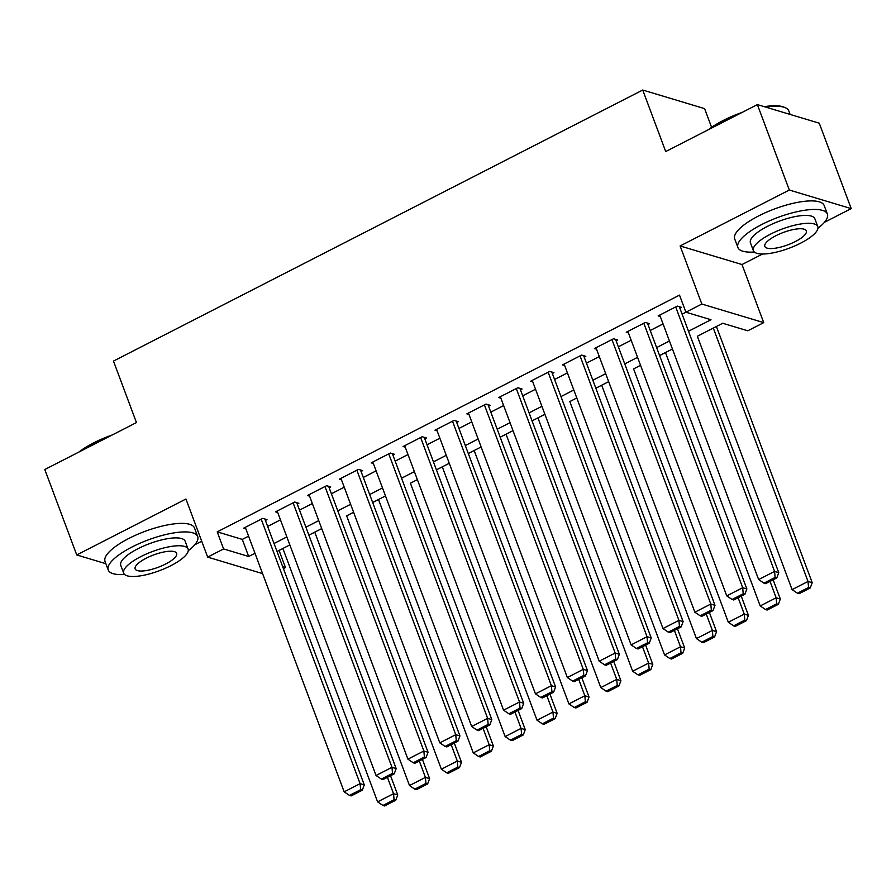 <?xml version="1.0" encoding="UTF-8"?>
<svg xmlns="http://www.w3.org/2000/svg" width="896" height="896" viewBox="0 0 896 896"><rect width="100%" height="100%" fill="white"/><g stroke="black" fill="none" stroke-linecap="round" stroke-linejoin="round"><path stroke-width="1.34" d="M279.059 550.446L285.477 567.538L283.405 568.602M194.723 544.802L201.712 541.218M711.603 127.355L704.603 108.629L642.723 90.037L113.467 361.077L136.461 422.576L44.8 469.515L76.742 554.949L105.874 563.696M642.723 90.037L665.717 151.547L757.378 104.597L819.258 123.189L851.2 208.611L789.32 190.03L680.12 245.952L701.837 304.035L763.717 322.627L747.779 330.792L722.691 323.254L697.357 336.258M680.12 245.952L742 264.533L762.518 254.027M824.41 222.331L851.2 208.611M742 264.533L763.717 322.627M279.093 550.458L282.878 548.509M308.896 535.181L314.765 532.179L409.494 785.534L425.432 777.381L429.61 778.635L422.43 759.405M353.606 512.266L346.651 515.861M372.669 502.533L378.526 499.531L473.256 752.886L489.194 744.722L493.382 745.976L486.192 726.757M417.368 479.618L410.413 483.202M436.43 469.874L442.299 466.872L537.018 720.227L552.966 712.062L557.144 713.317L549.954 694.098M481.13 446.958L468.306 453.522L474.174 450.542L568.904 703.898L584.842 695.744L589.03 696.998L581.84 677.768M500.203 437.226L506.061 434.224L600.79 687.579L616.728 679.414L620.906 680.669L613.726 661.438M544.902 414.299L532.078 420.874L537.947 417.894L632.666 671.25L648.614 663.085L652.792 664.339L645.602 645.12M576.778 397.97L569.822 401.565M595.851 388.237L601.709 385.235L696.438 638.59L712.376 630.426L716.554 631.68L709.374 612.461M640.55 365.322L633.595 368.906M659.613 355.589L665.482 352.576M713.294 328.07L808.024 581.448L812.213 582.702L716.408 326.469L722.725 323.266M757.378 104.597L789.32 190.03M265.395 520.43L266.997 519.624L262.808 518.358L243.678 528.158L245.818 528.797M297.282 504.112L298.872 503.294L294.694 502.04L275.565 511.829L277.704 512.478M329.168 487.782L330.758 486.965L326.581 485.71L307.451 495.499L309.59 496.149M361.043 471.453L362.645 470.635L358.456 469.381L339.326 479.181L341.466 479.819M392.93 455.123L394.52 454.306L390.342 453.051L371.213 462.851L373.352 463.49M424.816 438.794L426.406 437.976L422.229 436.722L403.099 446.522L405.238 447.16M456.691 422.475L458.293 421.658L454.104 420.392L434.974 430.192L437.125 430.842M488.578 406.146L490.168 405.328L485.99 404.074L466.861 413.862L469 414.512M520.464 389.816L522.054 388.998L517.877 387.744L498.747 397.544L500.886 398.182M552.35 373.486L553.941 372.669L549.763 371.414L530.634 381.214L532.773 381.853M584.226 357.157L585.827 356.339L581.638 355.085L562.509 364.885L564.648 365.523M616.112 340.827L617.702 340.021L613.525 338.755L594.395 348.555L596.534 349.205M647.998 324.509L649.589 323.691L645.411 322.437L626.282 332.226L628.421 332.875M688.498 331.251L710.987 319.738L685.899 312.2L679.515 295.12L217.213 531.866L242.301 539.403L248.584 536.178M267.635 526.422L280.459 519.859M299.522 510.093L312.346 503.53M331.408 493.763L344.232 487.2M363.283 477.445L376.107 470.87M395.17 461.115L407.994 454.541M427.056 444.786L439.88 438.211M458.931 428.456L471.766 421.893M490.818 412.126L503.642 405.563M522.704 395.808L535.528 389.234M554.579 379.478L567.414 372.904M586.466 363.149L599.29 356.574M618.352 346.819L631.176 340.256M650.227 330.49L663.062 323.926M682.114 314.16L685.933 312.211M679.874 308.179L681.475 307.362L677.286 306.107L658.157 315.896L660.296 316.546M262.573 573.608L207.659 557.11L185.942 499.027L76.742 554.949M207.659 557.11L223.597 548.946L248.685 556.483L254.968 553.269M217.213 531.866L223.597 548.946M685.899 312.2L701.837 304.035M282.699 566.709L285.477 567.538M672.437 348.992L659.602 355.566M608.664 381.651L595.84 388.214M513.016 430.629L500.192 437.203M449.254 463.288L436.419 469.851M385.482 495.936L372.658 502.51M321.72 528.595L308.896 535.158M289.834 544.925L277.01 551.488M274.03 543.502L286.854 536.939M305.906 527.184L318.73 520.61M337.792 510.854L350.616 504.28M369.678 494.525L382.502 487.962M401.554 478.195L414.389 471.632M433.44 461.866L446.264 455.302M465.326 445.547L478.15 438.973M497.202 429.218L510.037 422.643M529.088 412.888L541.912 406.314M560.974 396.558L573.798 389.995M592.85 380.229L605.685 373.666M624.736 363.91L637.56 357.336M656.622 347.581L669.446 341.006M242.301 539.403L248.685 556.483M675.696 306.925L774.581 571.402L778.758 572.656L679.336 306.723M659.758 315.09L758.643 579.566L774.581 571.402L775.107 577.438L763.941 583.15L765.621 583.654L776.776 577.942L775.107 577.438M778.758 572.656L776.776 577.942M763.941 583.15L758.643 579.566M808.55 587.485L797.395 593.208L799.064 593.701L810.219 587.989L808.55 587.485L808.024 581.448L792.086 589.613L697.346 336.235M792.086 589.613L797.395 593.208M810.219 587.989L812.213 582.702M708.512 129.629A46.603 13.832 -20.5 0 1 723.274 120.445A46.603 13.832 -20.5 0 1 742.022 112.47M764.288 106.669A46.603 13.832 -20.5 0 1 783.664 107.038L785.03 107.576A47.757 14.179 159.5 0 0 765.766 107.117M790.126 114.43L788.794 110.88A47.757 14.179 159.5 0 0 785.03 107.576M736.266 115.416A47.757 14.179 159.5 0 0 723.162 121.318A47.757 14.179 159.5 0 0 712.04 127.826M817.958 228.234A47.757 14.179 159.5 0 0 827.378 214.077A47.757 14.179 159.5 0 0 761.746 224.515A47.757 14.179 159.5 0 0 737.912 247.52A47.757 14.179 159.5 0 0 754.309 252.022M827.378 214.077L824.186 205.531A47.757 14.179 159.5 0 0 758.542 215.97A47.757 14.179 159.5 0 0 734.72 238.974L737.912 247.52M753.379 250.701L750.445 242.838A34.384 10.203 -20.5 0 1 767.592 226.274A34.384 10.203 -20.5 0 1 814.856 218.758L817.79 226.61A34.384 10.203 159.5 0 0 770.538 234.136A34.384 10.203 159.5 0 0 753.379 250.701A34.384 10.203 159.5 0 0 800.632 243.174A34.384 10.203 159.5 0 0 817.79 226.61M775.88 235.738A22.154 6.574 159.5 0 0 764.826 246.411A22.154 6.574 159.5 0 0 795.29 241.573A22.154 6.574 159.5 0 0 806.344 230.899A22.154 6.574 159.5 0 0 775.88 235.738M78.826 452.099A46.603 13.832 -20.5 0 1 93.587 442.915A46.603 13.832 -20.5 0 1 112.336 434.93M106.568 437.886A47.757 14.179 159.5 0 0 93.475 443.789A47.757 14.179 159.5 0 0 82.342 450.296M188.272 550.704A47.757 14.179 159.5 0 0 197.691 536.547A47.757 14.179 159.5 0 0 132.059 546.986A47.757 14.179 159.5 0 0 108.226 569.99A47.757 14.179 159.5 0 0 124.622 574.493M197.691 536.547L194.499 528.002A47.757 14.179 159.5 0 0 128.856 538.44A47.757 14.179 159.5 0 0 105.034 561.445L108.226 569.99M123.693 573.171L120.758 565.309A34.384 10.203 -20.5 0 1 137.906 548.744A34.384 10.203 -20.5 0 1 185.158 541.229L188.104 549.08A34.384 10.203 159.5 0 0 140.851 556.606A34.384 10.203 159.5 0 0 123.693 573.171A34.384 10.203 159.5 0 0 170.946 565.645A34.384 10.203 159.5 0 0 188.104 549.08M146.194 558.208A22.154 6.574 159.5 0 0 135.139 568.882A22.154 6.574 159.5 0 0 165.592 564.043A22.154 6.574 159.5 0 0 176.646 553.37A22.154 6.574 159.5 0 0 146.194 558.208M643.81 323.243L742.694 587.72L746.872 588.986L647.45 323.042M627.872 331.408L726.757 595.885L742.694 587.72L743.221 593.768L732.066 599.48L733.734 599.984L744.89 594.272L743.221 593.768M746.872 588.986L744.89 594.272M732.066 599.48L726.757 595.885M611.934 339.573L710.808 604.05L714.997 605.304L615.563 339.371M595.986 347.738L694.87 612.214L710.808 604.05L711.334 610.098L700.179 615.81L701.848 616.314L713.014 610.602L711.334 610.098M714.997 605.304L713.014 610.602M700.179 615.81L694.87 612.214M580.048 355.902L678.933 620.379L683.11 621.634L583.677 355.701M564.11 364.067L662.984 628.544L678.933 620.379L679.459 626.427L668.293 632.139L669.973 632.643L681.128 626.931L679.459 626.427M683.11 621.634L681.128 626.931M668.293 632.139L662.984 628.544M548.162 372.232L647.046 636.709L651.224 637.963L551.802 372.03M532.224 380.397L631.109 644.874L647.046 636.709L647.573 642.746L636.418 648.469L638.086 648.973L649.242 643.25L647.573 642.746M651.224 637.963L649.242 643.25M636.418 648.469L631.109 644.874M770.022 581.403L776.149 597.778L760.2 605.942L665.47 352.554M776.664 603.814L765.509 609.526L767.178 610.03L778.344 604.318L776.664 603.814L776.149 597.778L780.326 599.032L773.136 579.802M760.2 605.942L765.509 609.526M778.344 604.318L780.326 599.032M738.136 597.733L744.262 614.096L728.325 622.261L633.584 368.883M744.789 620.144L733.622 625.856L735.302 626.36L746.458 620.648L744.789 620.144L744.262 614.096L748.44 615.362L741.25 596.131M728.325 622.261L733.622 625.856M746.458 620.648L748.44 615.362M706.261 614.051L712.376 630.426L712.902 636.474L701.747 642.186L703.416 642.69L714.571 636.978L712.902 636.474M696.438 638.59L701.747 642.186M714.571 636.978L716.554 631.68M674.374 630.381L680.501 646.755L664.552 654.92L569.822 401.542M681.016 652.803L669.861 658.515L671.53 659.019L682.696 653.307L681.016 652.803L680.501 646.755L684.678 648.01L677.488 628.79M664.552 654.92L669.861 658.515M682.696 653.307L684.678 648.01M516.286 388.562L615.16 653.038L619.349 654.293L519.915 388.36M500.338 396.726L599.222 661.203L615.16 653.038L615.686 659.075L604.531 664.798L606.2 665.291L617.366 659.579L615.686 659.075M619.349 654.293L617.366 659.579M604.531 664.798L599.222 661.203M642.488 646.71L648.614 663.085L649.141 669.122L637.974 674.845L639.654 675.349L650.81 669.626L649.141 669.122M632.666 671.25L637.974 674.845M650.81 669.626L652.792 664.339M484.4 404.891L583.285 669.368L587.462 670.622L488.029 404.678M468.451 413.045L567.336 677.522L583.285 669.368L583.811 675.405L572.645 681.117L574.314 681.621L585.48 675.909L583.811 675.405M587.462 670.622L585.48 675.909M572.645 681.117L567.336 677.522M610.613 663.04L616.728 679.414L617.254 685.451L606.099 691.174L607.768 691.667L618.923 685.955L617.254 685.451M600.79 687.579L606.099 691.174M618.923 685.955L620.906 680.669M452.514 421.21L551.398 685.686L555.576 686.941L456.154 421.008M436.576 429.374L535.461 693.851L551.398 685.686L551.925 691.734L540.758 697.446L542.438 697.95L553.594 692.238L551.925 691.734M555.576 686.941L553.594 692.238M540.758 697.446L535.461 693.851M578.726 679.37L584.842 695.744L585.368 701.781L574.213 707.493L575.882 707.997L587.048 702.285L585.368 701.781M568.904 703.898L574.213 707.493M587.048 702.285L589.03 696.998M420.627 437.539L519.512 702.016L523.701 703.27L424.267 437.338M404.69 445.704L503.574 710.181L519.512 702.016L520.038 708.064L508.883 713.776L510.552 714.28L521.707 708.568L520.038 708.064M523.701 703.27L521.707 708.568M508.883 713.776L503.574 710.181M546.84 695.699L552.966 712.062L553.493 718.11L542.326 723.822L544.006 724.326L555.162 718.614L553.493 718.11M537.018 720.227L542.326 723.822M555.162 718.614L557.144 713.317M388.752 453.869L487.637 718.346L491.814 719.6L392.381 453.667M372.803 462.034L471.688 726.51L487.637 718.346L488.152 724.394L476.997 730.106L478.666 730.61L489.832 724.886L488.152 724.394M491.814 719.6L489.832 724.886M476.997 730.106L471.688 726.51M514.965 712.018L521.08 728.392L505.142 736.557L410.402 483.179M521.606 734.44L510.451 740.152L512.12 740.656L523.275 734.944L521.606 734.44L521.08 728.392L525.258 729.646L518.078 710.427M505.142 736.557L510.451 740.152M523.275 734.944L525.258 729.646M356.866 470.198L455.75 734.675L459.928 735.93L360.506 469.997M340.928 478.363L439.813 742.84L455.75 734.675L456.277 740.712L445.11 746.435L446.79 746.928L457.946 741.216L456.277 740.712M459.928 735.93L457.946 741.216M445.11 746.435L439.813 742.84M483.078 728.347L489.194 744.722L489.72 750.77L478.565 756.482L480.234 756.986L491.389 751.262L489.72 750.77M473.256 752.886L478.565 756.482M491.389 751.262L493.382 745.976M324.979 486.528L423.864 751.005L428.053 752.259L328.619 486.326M309.042 494.693L407.926 759.158L423.864 751.005L424.39 757.042L413.235 762.754L414.904 763.258L426.059 757.546L424.39 757.042M428.053 752.259L426.059 757.546M413.235 762.754L407.926 759.158M451.192 744.677L457.318 761.051L441.37 769.216L346.64 515.838M457.834 767.088L446.678 772.811L448.347 773.304L459.514 767.592L457.834 767.088L457.318 761.051L461.496 762.306L454.306 743.086M441.37 769.216L446.678 772.811M459.514 767.592L461.496 762.306M293.104 502.846L391.989 767.323L396.166 768.589L296.733 502.645M277.155 511.011L376.04 775.488L391.989 767.323L392.504 773.371L381.349 779.083L383.018 779.587L394.184 773.875L392.504 773.371M396.166 768.589L394.184 773.875M381.349 779.083L376.04 775.488M419.306 761.006L425.432 777.381L425.958 783.418L414.792 789.13L416.472 789.634L427.627 783.922L425.958 783.418M409.494 785.534L414.792 789.13M427.627 783.922L429.61 778.635M261.218 519.176L360.102 783.653L364.28 784.907L264.858 518.974M245.28 527.341L344.165 791.818L360.102 783.653L360.629 789.701L349.462 795.413L351.142 795.917L362.298 790.205L360.629 789.701M364.28 784.907L362.298 790.205M349.462 795.413L344.165 791.818M387.43 777.336L393.546 793.699L377.608 801.864L282.878 548.486M394.072 799.747L382.917 805.459L384.586 805.963L395.741 800.251L394.072 799.747L393.546 793.699L397.734 794.965L390.544 775.734M377.608 801.864L382.917 805.459M395.741 800.251L397.734 794.965"/></g></svg>
